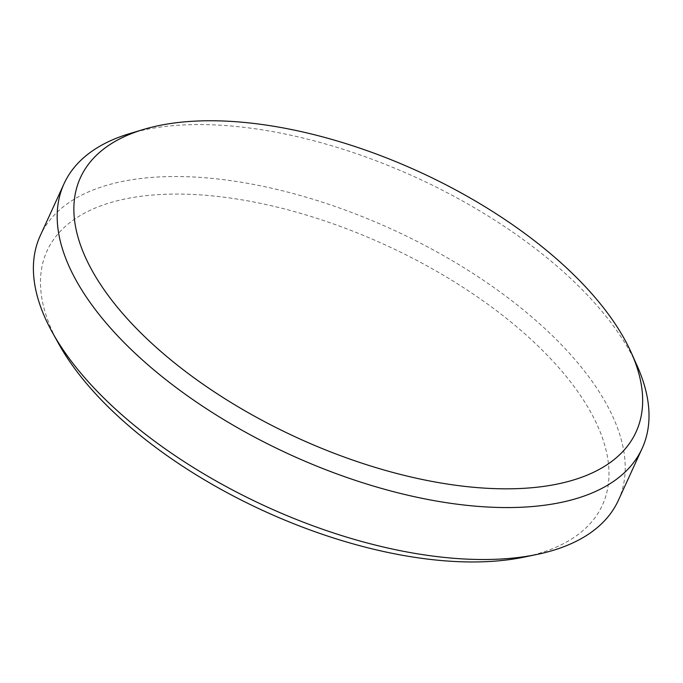 <?xml version="1.0" encoding="UTF-8"?>
<svg xmlns="http://www.w3.org/2000/svg" width="683" height="683" viewBox="0 0 683 683"><rect width="100%" height="100%" fill="white"/><g stroke="black" fill="none" stroke-linecap="round" stroke-linejoin="round"><path stroke-width="0.51" stroke-dasharray="3.42 2.56" d="M129.428 133.689A317.911 152.224 -155.4 0 1 625.338 343.634A317.911 152.224 -155.4 0 1 637.307 366.208M58.798 343.976A305.395 146.23 -155.4 0 1 218.799 196.567A305.395 146.23 -155.4 0 1 586.262 404.498A305.395 146.23 -155.4 0 1 524.271 557.08M618.363 500.357A317.911 152.224 24.6 0 0 601.552 395.594A317.911 152.224 24.6 0 0 301.698 195.901A317.911 152.224 24.6 0 0 40.254 235.678"/><path stroke-width="1.02" d="M619.908 331.289A305.532 146.299 24.6 0 0 143.302 129.514A305.532 146.299 24.6 0 0 96.61 278.297A305.532 146.299 24.6 0 0 453.768 484.99A305.532 146.299 24.6 0 0 631.408 352.983A305.532 146.299 24.6 0 0 619.908 331.289M631.408 352.983L637.307 366.208A317.911 152.224 -155.4 0 1 642.148 448.407A317.911 152.224 -155.4 0 1 380.713 488.191A317.911 152.224 -155.4 0 1 80.85 288.499A317.911 152.224 -155.4 0 1 64.04 183.727A317.911 152.224 -155.4 0 1 129.428 133.689L143.302 129.514M537.026 554.434L524.271 557.08A305.395 146.23 -155.4 0 1 63.212 351.532A305.395 146.23 -155.4 0 1 58.798 343.976L52.471 332.587A317.911 152.224 24.6 0 0 57.065 340.45A317.911 152.224 24.6 0 0 537.026 554.434A317.911 152.224 24.6 0 0 618.363 500.357L642.148 448.407M64.04 183.727L40.254 235.678A317.911 152.224 24.6 0 0 52.471 332.587"/></g></svg>
